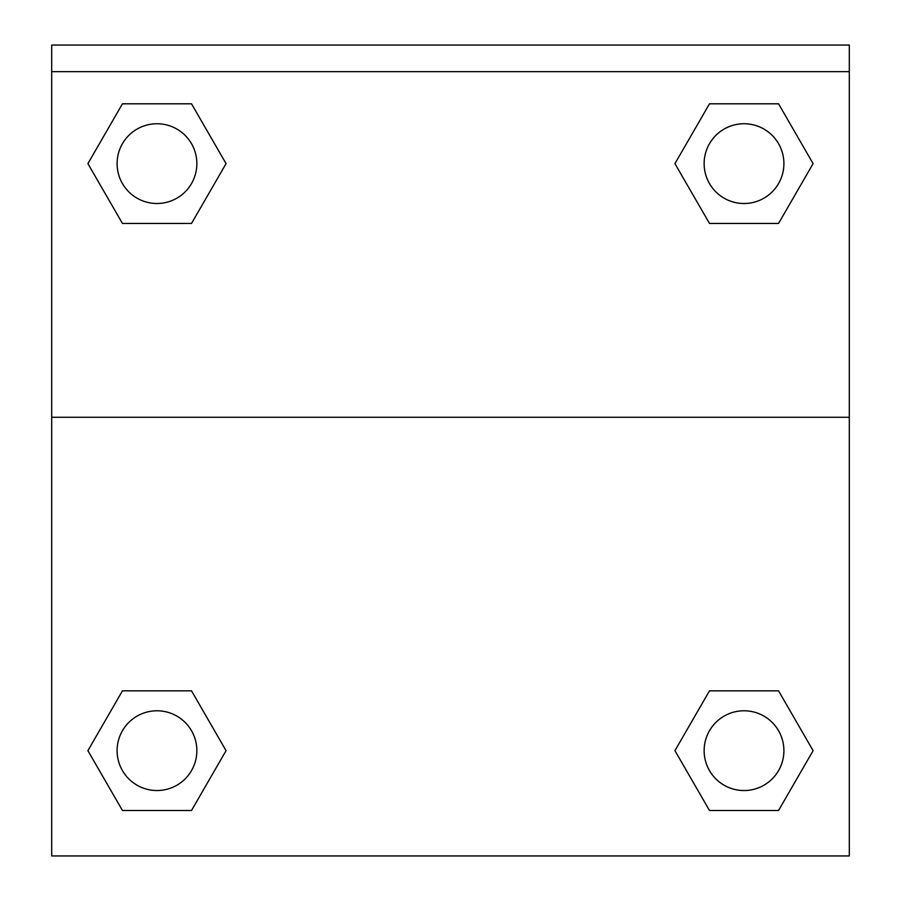 <?xml version="1.0" encoding="UTF-8"?>
<svg xmlns="http://www.w3.org/2000/svg" width="901" height="901" viewBox="0 0 901 901"><rect width="100%" height="100%" fill="white"/><g stroke="black" fill="none" stroke-linecap="round" stroke-linejoin="round"><path stroke-width="1.35" d="M778.554 810.483L709.481 810.483L778.554 810.483L709.481 810.483L674.939 750.668L709.481 690.842L740.205 690.842L709.481 690.842L674.939 750.668L709.481 690.842L778.554 690.842L709.481 690.842L778.554 690.842L813.096 750.668L778.554 810.483L813.096 750.668M122.446 690.842L87.904 750.668L122.446 690.842L191.519 690.842L122.446 690.842L191.519 690.842L160.795 690.842L191.519 690.842L226.061 750.668L224.687 753.045M122.446 103.806L191.519 103.806L122.446 103.806L191.519 103.806L226.061 163.633L191.519 223.448L160.795 223.448L191.519 223.448L226.061 163.633L191.519 223.448L122.446 223.448L191.519 223.448L122.446 223.448L87.904 163.633L122.446 103.806L87.904 163.633M778.554 223.448L709.481 223.448L778.554 223.448L813.096 163.633L778.554 223.448L709.481 223.448L674.939 163.633L676.313 161.256M849.305 71.641L849.305 45.05L51.695 45.05L51.695 71.641L849.305 71.641L849.305 855.95L51.695 855.95L51.695 71.641M226.061 750.668L191.519 810.483L122.446 810.483L191.519 810.483L122.446 810.483L87.904 750.668M51.695 417.264L849.305 417.264M709.481 103.806L778.554 103.806L709.481 103.806L674.939 163.633L709.481 103.806L778.554 103.806L813.096 163.633M783.904 750.668A39.881 39.881 0 0 0 724.077 716.126A39.881 39.881 0 0 0 724.077 785.199A39.881 39.881 0 0 0 783.904 750.668M196.857 750.668A39.881 39.881 0 0 0 137.042 716.126A39.881 39.881 0 0 0 137.042 785.199A39.881 39.881 0 0 0 196.857 750.668M783.904 163.633A39.881 39.881 0 0 0 724.077 129.091A39.881 39.881 0 0 0 724.077 198.164A39.881 39.881 0 0 0 783.904 163.633M196.857 163.633A39.881 39.881 0 0 0 137.042 129.091A39.881 39.881 0 0 0 137.042 198.164A39.881 39.881 0 0 0 196.857 163.633M709.481 690.842L740.205 690.842M160.795 690.842L191.519 690.842M740.205 223.448L709.481 223.448M191.519 223.448L160.795 223.448"/></g></svg>
